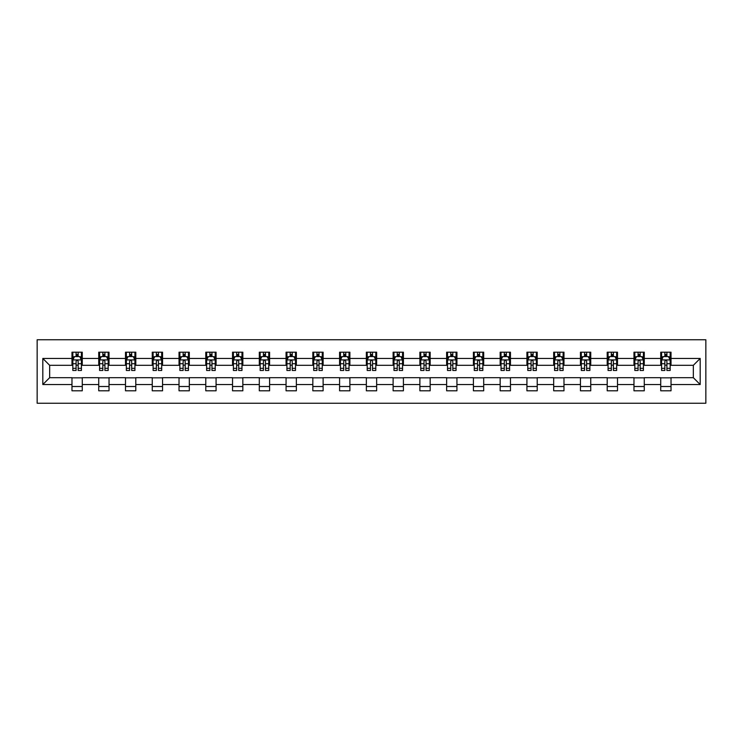 <?xml version="1.0" encoding="UTF-8"?>
<svg xmlns="http://www.w3.org/2000/svg" width="743" height="743" viewBox="0 0 743 743"><rect width="100%" height="100%" fill="white"/><g stroke="black" fill="none" stroke-linecap="round" stroke-linejoin="round"><path stroke-width="1.11" d="M37.15 403.235L705.85 403.235L705.85 339.765L37.15 339.765L37.15 403.235M671.022 358.46L671.022 352.201L660.731 352.201L660.731 358.46L644.265 358.46L644.265 352.201L633.974 352.201L633.974 358.46L617.498 358.46L617.498 352.201L607.207 352.201L607.207 358.46L590.741 358.46L590.741 352.201L580.45 352.201L580.45 358.46L563.974 358.46L563.974 352.201L553.684 352.201L553.684 358.46L537.217 358.46L537.217 352.201L526.926 352.201L526.926 358.46L510.46 358.46L510.46 352.201L500.16 352.201L500.16 358.46L483.693 358.46L483.693 352.201L473.402 352.201L473.402 358.46L456.936 358.46L456.936 352.201L446.636 352.201L446.636 358.46L430.169 358.46L430.169 352.201L419.879 352.201L419.879 358.46L403.412 358.46L403.412 352.201L393.112 352.201L393.112 358.46L376.645 358.46L376.645 352.201L366.355 352.201L366.355 358.46L349.888 358.46L349.888 352.201L339.588 352.201L339.588 358.46L323.121 358.46L323.121 352.201L312.831 352.201L312.831 358.46L296.364 358.46L296.364 352.201L286.064 352.201L286.064 358.46L269.598 358.46L269.598 352.201L259.307 352.201L259.307 358.46L242.84 358.46L242.84 352.201L232.54 352.201L232.54 358.46L216.074 358.46L216.074 352.201L205.783 352.201L205.783 358.46L189.316 358.46L189.316 352.201L179.026 352.201L179.026 358.46L162.55 358.46L162.55 352.201L152.259 352.201L152.259 358.46L135.793 358.46L135.793 352.201L125.502 352.201L125.502 358.46L109.026 358.46L109.026 352.201L98.735 352.201L98.735 358.46L82.269 358.46L82.269 352.201L71.978 352.201L71.978 358.46L42.815 358.46L42.815 384.54L49.67 377.676L71.978 377.676L71.978 390.799L82.269 390.799L82.269 377.676L98.735 377.676L98.735 390.799L109.026 390.799L109.026 377.676L125.502 377.676L125.502 390.799L135.793 390.799L135.793 377.676L152.259 377.676L152.259 390.799L162.55 390.799L162.55 377.676L179.026 377.676L179.026 390.799L189.316 390.799L189.316 377.676L205.783 377.676L205.783 390.799L216.074 390.799L216.074 377.676L232.54 377.676L232.54 390.799L242.84 390.799L242.84 377.676L259.307 377.676L259.307 390.799L269.598 390.799L269.598 377.676L286.064 377.676L286.064 390.799L296.364 390.799L296.364 377.676L312.831 377.676L312.831 390.799L323.121 390.799L323.121 377.676L339.588 377.676L339.588 390.799L349.888 390.799L349.888 377.676L366.355 377.676L366.355 390.799L376.645 390.799L376.645 377.676L393.112 377.676L393.112 390.799L403.412 390.799L403.412 377.676L419.879 377.676L419.879 390.799L430.169 390.799L430.169 377.676L446.636 377.676L446.636 390.799L456.936 390.799L456.936 377.676L473.402 377.676L473.402 390.799L483.693 390.799L483.693 377.676L500.16 377.676L500.16 390.799L510.46 390.799L510.46 377.676L526.926 377.676L526.926 390.799L537.217 390.799L537.217 377.676L553.684 377.676L553.684 390.799L563.974 390.799L563.974 377.676L580.45 377.676L580.45 390.799L590.741 390.799L590.741 377.676L607.207 377.676L607.207 390.799L617.498 390.799L617.498 377.676L633.974 377.676L633.974 390.799L644.265 390.799L644.265 377.676L660.731 377.676L660.731 390.799L671.022 390.799L671.022 377.676L693.33 377.676L693.33 365.324L671.022 365.324L671.022 358.46L700.185 358.46L700.185 384.54L671.022 384.54M660.731 384.54L644.265 384.54M633.974 384.54L617.498 384.54M607.207 384.54L590.741 384.54M580.45 384.54L563.974 384.54M553.684 384.54L537.217 384.54M526.926 384.54L510.46 384.54M500.16 384.54L483.693 384.54M473.402 384.54L456.936 384.54M446.636 384.54L430.169 384.54M419.879 384.54L403.412 384.54M393.112 384.54L376.645 384.54M366.355 384.54L349.888 384.54M339.588 384.54L323.121 384.54M312.831 384.54L296.364 384.54M286.064 384.54L269.598 384.54M259.307 384.54L242.84 384.54M232.54 384.54L216.074 384.54M205.783 384.54L189.316 384.54M179.026 384.54L162.55 384.54M152.259 384.54L135.793 384.54M125.502 384.54L109.026 384.54M98.735 384.54L82.269 384.54M71.978 384.54L42.815 384.54M660.731 358.46L660.731 365.324L644.265 365.324L644.265 358.46M633.974 358.46L633.974 365.324L617.498 365.324L617.498 358.46M607.207 358.46L607.207 365.324L590.741 365.324L590.741 358.46M580.45 358.46L580.45 365.324L563.974 365.324L563.974 358.46M553.684 358.46L553.684 365.324L537.217 365.324L537.217 358.46M526.926 358.46L526.926 365.324L510.46 365.324L510.46 358.46M500.16 358.46L500.16 365.324L483.693 365.324L483.693 358.46M473.402 358.46L473.402 365.324L456.936 365.324L456.936 358.46M446.636 358.46L446.636 365.324L430.169 365.324L430.169 358.46M419.879 358.46L419.879 365.324L403.412 365.324L403.412 358.46M393.112 358.46L393.112 365.324L376.645 365.324L376.645 358.46M366.355 358.46L366.355 365.324L349.888 365.324L349.888 358.46M339.588 358.46L339.588 365.324L323.121 365.324L323.121 358.46M312.831 358.46L312.831 365.324L296.364 365.324L296.364 358.46M286.064 358.46L286.064 365.324L269.598 365.324L269.598 358.46M259.307 358.46L259.307 365.324L242.84 365.324L242.84 358.46M232.54 358.46L232.54 365.324L216.074 365.324L216.074 358.46M205.783 358.46L205.783 365.324L189.316 365.324L189.316 358.46M179.026 358.46L179.026 365.324L162.55 365.324L162.55 358.46M152.259 358.46L152.259 365.324L135.793 365.324L135.793 358.46M125.502 358.46L125.502 365.324L109.026 365.324L109.026 358.46M98.735 358.46L98.735 365.324L82.269 365.324L82.269 358.46M71.978 358.46L71.978 365.324L49.67 365.324L42.815 358.46M49.67 365.324L49.67 377.676M700.185 384.54L693.33 377.676M693.33 365.324L700.185 358.46M71.978 356.491L72.833 356.491M76.092 356.491L78.154 356.491M81.414 356.491L82.269 356.491M71.978 365.157L72.833 365.157M76.092 365.157L78.154 365.157M81.414 365.157L82.269 365.157M71.978 377.843L82.269 377.843M71.978 386.509L82.269 386.509M98.735 377.843L109.026 377.843M98.735 386.509L109.026 386.509M98.735 356.491L99.59 356.491M102.85 356.491L104.912 356.491M108.172 356.491L109.026 356.491M98.735 365.157L99.59 365.157M102.85 365.157L104.912 365.157M108.172 365.157L109.026 365.157M125.502 377.843L135.793 377.843M125.502 386.509L135.793 386.509M125.502 356.491L126.356 356.491M129.616 356.491L131.678 356.491M134.929 356.491L135.793 356.491M125.502 365.157L126.356 365.157M129.616 365.157L131.678 365.157M134.929 365.157L135.793 365.157M152.259 377.843L162.55 377.843M152.259 386.509L162.55 386.509M152.259 356.491L153.114 356.491M156.374 356.491L158.435 356.491M161.695 356.491L162.55 356.491M152.259 365.157L153.114 365.157M156.374 365.157L158.435 365.157M161.695 365.157L162.55 365.157M179.026 377.843L189.316 377.843M179.026 386.509L189.316 386.509M179.026 356.491L179.88 356.491M183.14 356.491L185.193 356.491M188.453 356.491L189.316 356.491M179.026 365.157L179.88 365.157M183.14 365.157L185.193 365.157M188.453 365.157L189.316 365.157M205.783 377.843L216.074 377.843M205.783 386.509L216.074 386.509M205.783 356.491L206.638 356.491M209.897 356.491L211.959 356.491M215.219 356.491L216.074 356.491M205.783 365.157L206.638 365.157M209.897 365.157L211.959 365.157M215.219 365.157L216.074 365.157M232.54 377.843L242.84 377.843M232.54 386.509L242.84 386.509M232.54 356.491L233.404 356.491M236.664 356.491L238.717 356.491M241.977 356.491L242.84 356.491M232.54 365.157L233.404 365.157M236.664 365.157L238.717 365.157M241.977 365.157L242.84 365.157M259.307 377.843L269.598 377.843M259.307 386.509L269.598 386.509M259.307 356.491L260.161 356.491M263.421 356.491L265.483 356.491M268.743 356.491L269.598 356.491M259.307 365.157L260.161 365.157M263.421 365.157L265.483 365.157M268.743 365.157L269.598 365.157M286.064 377.843L296.364 377.843M286.064 386.509L296.364 386.509M286.064 356.491L286.928 356.491M290.188 356.491L292.24 356.491M295.5 356.491L296.364 356.491M286.064 365.157L286.928 365.157M290.188 365.157L292.24 365.157M295.5 365.157L296.364 365.157M312.831 377.843L323.121 377.843M312.831 386.509L323.121 386.509M312.831 356.491L313.685 356.491M316.945 356.491L319.007 356.491M322.267 356.491L323.121 356.491M312.831 365.157L313.685 365.157M316.945 365.157L319.007 365.157M322.267 365.157L323.121 365.157M339.588 377.843L349.888 377.843M339.588 386.509L349.888 386.509M339.588 356.491L340.452 356.491M343.712 356.491L345.764 356.491M349.024 356.491L349.888 356.491M339.588 365.157L340.452 365.157M343.712 365.157L345.764 365.157M349.024 365.157L349.888 365.157M366.355 377.843L376.645 377.843M366.355 386.509L376.645 386.509M366.355 356.491L367.209 356.491M370.469 356.491L372.531 356.491M375.791 356.491L376.645 356.491M366.355 365.157L367.209 365.157M370.469 365.157L372.531 365.157M375.791 365.157L376.645 365.157M393.112 377.843L403.412 377.843M393.112 386.509L403.412 386.509M393.112 356.491L393.976 356.491M397.236 356.491L399.288 356.491M402.548 356.491L403.412 356.491M393.112 365.157L393.976 365.157M397.236 365.157L399.288 365.157M402.548 365.157L403.412 365.157M419.879 377.843L430.169 377.843M419.879 386.509L430.169 386.509M419.879 356.491L420.733 356.491M423.993 356.491L426.055 356.491M429.315 356.491L430.169 356.491M419.879 365.157L420.733 365.157M423.993 365.157L426.055 365.157M429.315 365.157L430.169 365.157M446.636 377.843L456.936 377.843M446.636 386.509L456.936 386.509M446.636 356.491L447.5 356.491M450.76 356.491L452.812 356.491M456.072 356.491L456.936 356.491M446.636 365.157L447.5 365.157M450.76 365.157L452.812 365.157M456.072 365.157L456.936 365.157M473.402 377.843L483.693 377.843M473.402 386.509L483.693 386.509M473.402 356.491L474.257 356.491M477.517 356.491L479.579 356.491M482.839 356.491L483.693 356.491M473.402 365.157L474.257 365.157M477.517 365.157L479.579 365.157M482.839 365.157L483.693 365.157M500.16 377.843L510.46 377.843M500.16 386.509L510.46 386.509M500.16 356.491L501.023 356.491M504.283 356.491L506.336 356.491M509.596 356.491L510.46 356.491M500.16 365.157L501.023 365.157M504.283 365.157L506.336 365.157M509.596 365.157L510.46 365.157M526.926 377.843L537.217 377.843M526.926 386.509L537.217 386.509M526.926 356.491L527.781 356.491M531.041 356.491L533.102 356.491M536.362 356.491L537.217 356.491M526.926 365.157L527.781 365.157M531.041 365.157L533.102 365.157M536.362 365.157L537.217 365.157M553.684 377.843L563.974 377.843M553.684 386.509L563.974 386.509M553.684 356.491L554.547 356.491M557.807 356.491L559.86 356.491M563.12 356.491L563.974 356.491M553.684 365.157L554.547 365.157M557.807 365.157L559.86 365.157M563.12 365.157L563.974 365.157M580.45 377.843L590.741 377.843M580.45 386.509L590.741 386.509M580.45 356.491L581.305 356.491M584.565 356.491L586.626 356.491M589.886 356.491L590.741 356.491M580.45 365.157L581.305 365.157M584.565 365.157L586.626 365.157M589.886 365.157L590.741 365.157M607.207 377.843L617.498 377.843M607.207 386.509L617.498 386.509M607.207 356.491L608.071 356.491M611.322 356.491L613.384 356.491M616.644 356.491L617.498 356.491M607.207 365.157L608.071 365.157M611.322 365.157L613.384 365.157M616.644 365.157L617.498 365.157M633.974 377.843L644.265 377.843M633.974 386.509L644.265 386.509M633.974 356.491L634.828 356.491M638.088 356.491L640.15 356.491M643.41 356.491L644.265 356.491M633.974 365.157L634.828 365.157M638.088 365.157L640.15 365.157M643.41 365.157L644.265 365.157M660.731 377.843L671.022 377.843M660.731 386.509L671.022 386.509M660.731 356.491L661.586 356.491M664.846 356.491L666.908 356.491M670.167 356.491L671.022 356.491M660.731 365.157L661.586 365.157M664.846 365.157L666.908 365.157M670.167 365.157L671.022 365.157M78.154 354.43L76.092 354.43M81.414 368.324L78.154 368.324L78.154 370.469L81.414 370.469L81.414 360.002L79.696 356.575L74.551 356.575L72.833 360.002L72.833 370.469L76.092 370.469L76.092 368.324L72.833 368.324M72.833 360.002L72.833 352.201M81.414 360.002L81.414 352.201M76.092 356.575L76.092 352.201M78.154 352.201L78.154 356.575M78.154 368.324L78.154 361.293C77.467 359.974 76.78 359.974 76.092 361.293L76.092 368.324M104.912 354.43L102.85 354.43M108.172 368.324L104.912 368.324L104.912 370.469L108.172 370.469L108.172 360.002L106.453 356.575L101.308 356.575L99.59 360.002L99.59 370.469L102.85 370.469L102.85 368.324L99.59 368.324M99.59 360.002L99.59 352.201M108.172 360.002L108.172 352.201M102.85 356.575L102.85 352.201M104.912 352.201L104.912 356.575M104.912 368.324L104.912 361.293C104.224 359.974 103.537 359.974 102.85 361.293L102.85 368.324M131.678 354.43L129.616 354.43M134.929 368.324L131.678 368.324L131.678 370.469L134.929 370.469L134.929 360.002L133.22 356.575L128.075 356.575L126.356 360.002L126.356 370.469L129.616 370.469L129.616 368.324L126.356 368.324M126.356 360.002L126.356 352.201M134.929 360.002L134.929 352.201M129.616 356.575L129.616 352.201M131.678 352.201L131.678 356.575M131.678 368.324L131.678 361.293C130.991 359.974 130.304 359.974 129.616 361.293L129.616 368.324M158.435 354.43L156.374 354.43M161.695 368.324L158.435 368.324L158.435 370.469L161.695 370.469L161.695 360.002L159.977 356.575L154.832 356.575L153.114 360.002L153.114 370.469L156.374 370.469L156.374 368.324L153.114 368.324M153.114 360.002L153.114 352.201M161.695 360.002L161.695 352.201M156.374 356.575L156.374 352.201M158.435 352.201L158.435 356.575M158.435 368.324L158.435 361.293C157.748 359.974 157.061 359.974 156.374 361.293L156.374 368.324M185.193 354.43L183.14 354.43M188.453 368.324L185.193 368.324L185.193 370.469L188.453 370.469L188.453 360.002L186.744 356.575L181.598 356.575L179.88 360.002L179.88 370.469L183.14 370.469L183.14 368.324L179.88 368.324M179.88 360.002L179.88 352.201M188.453 360.002L188.453 352.201M183.14 356.575L183.14 352.201M185.193 352.201L185.193 356.575M185.193 368.324L185.193 361.293C184.515 359.974 183.827 359.974 183.14 361.293L183.14 368.324M211.959 354.43L209.897 354.43M215.219 368.324L211.959 368.324L211.959 370.469L215.219 370.469L215.219 360.002L213.501 356.575L208.356 356.575L206.638 360.002L206.638 370.469L209.897 370.469L209.897 368.324L206.638 368.324M206.638 360.002L206.638 352.201M215.219 360.002L215.219 352.201M209.897 356.575L209.897 352.201M211.959 352.201L211.959 356.575M211.959 368.324L211.959 361.293C211.272 359.974 210.585 359.974 209.897 361.293L209.897 368.324M238.717 354.43L236.664 354.43M241.977 368.324L238.717 368.324L238.717 370.469L241.977 370.469L241.977 360.002L240.268 356.575L235.122 356.575L233.404 360.002L233.404 370.469L236.664 370.469L236.664 368.324L233.404 368.324M233.404 360.002L233.404 352.201M241.977 360.002L241.977 352.201M236.664 356.575L236.664 352.201M238.717 352.201L238.717 356.575M238.717 368.324L238.717 361.293C238.039 359.974 237.351 359.974 236.664 361.293L236.664 368.324M265.483 354.43L263.421 354.43M268.743 368.324L265.483 368.324L265.483 370.469L268.743 370.469L268.743 360.002L267.025 356.575L261.88 356.575L260.161 360.002L260.161 370.469L263.421 370.469L263.421 368.324L260.161 368.324M260.161 360.002L260.161 352.201M268.743 360.002L268.743 352.201M263.421 356.575L263.421 352.201M265.483 352.201L265.483 356.575M265.483 368.324L265.483 361.293C264.796 359.974 264.109 359.974 263.421 361.293L263.421 368.324M292.24 354.43L290.188 354.43M295.5 368.324L292.24 368.324L292.24 370.469L295.5 370.469L295.5 360.002L293.791 356.575L288.646 356.575L286.928 360.002L286.928 370.469L290.188 370.469L290.188 368.324L286.928 368.324M286.928 360.002L286.928 352.201M295.5 360.002L295.5 352.201M290.188 356.575L290.188 352.201M292.24 352.201L292.24 356.575M292.24 368.324L292.24 361.293C291.562 359.974 290.875 359.974 290.188 361.293L290.188 368.324M319.007 354.43L316.945 354.43M322.267 368.324L319.007 368.324L319.007 370.469L322.267 370.469L322.267 360.002L320.549 356.575L315.404 356.575L313.685 360.002L313.685 370.469L316.945 370.469L316.945 368.324L313.685 368.324M313.685 360.002L313.685 352.201M322.267 360.002L322.267 352.201M316.945 356.575L316.945 352.201M319.007 352.201L319.007 356.575M319.007 368.324L319.007 361.293C318.32 359.974 317.632 359.974 316.945 361.293L316.945 368.324M345.764 354.43L343.712 354.43M349.024 368.324L345.764 368.324L345.764 370.469L349.024 370.469L349.024 360.002L347.315 356.575L342.161 356.575L340.452 360.002L340.452 370.469L343.712 370.469L343.712 368.324L340.452 368.324M340.452 360.002L340.452 352.201M349.024 360.002L349.024 352.201M343.712 356.575L343.712 352.201M345.764 352.201L345.764 356.575M345.764 368.324L345.764 361.293C345.086 359.974 344.399 359.974 343.712 361.293L343.712 368.324M372.531 354.43L370.469 354.43M375.791 368.324L372.531 368.324L372.531 370.469L375.791 370.469L375.791 360.002L374.073 356.575L368.927 356.575L367.209 360.002L367.209 370.469L370.469 370.469L370.469 368.324L367.209 368.324M367.209 360.002L367.209 352.201M375.791 360.002L375.791 352.201M370.469 356.575L370.469 352.201M372.531 352.201L372.531 356.575M372.531 368.324L372.531 361.293C371.844 359.974 371.156 359.974 370.469 361.293L370.469 368.324M399.288 354.43L397.236 354.43M402.548 368.324L399.288 368.324L399.288 370.469L402.548 370.469L402.548 360.002L400.839 356.575L395.685 356.575L393.976 360.002L393.976 370.469L397.236 370.469L397.236 368.324L393.976 368.324M393.976 360.002L393.976 352.201M402.548 360.002L402.548 352.201M397.236 356.575L397.236 352.201M399.288 352.201L399.288 356.575M399.288 368.324L399.288 361.293C398.61 359.974 397.923 359.974 397.236 361.293L397.236 368.324M426.055 354.43L423.993 354.43M429.315 368.324L426.055 368.324L426.055 370.469L429.315 370.469L429.315 360.002L427.596 356.575L422.451 356.575L420.733 360.002L420.733 370.469L423.993 370.469L423.993 368.324L420.733 368.324M420.733 360.002L420.733 352.201M429.315 360.002L429.315 352.201M423.993 356.575L423.993 352.201M426.055 352.201L426.055 356.575M426.055 368.324L426.055 361.293C425.368 359.974 424.68 359.974 423.993 361.293L423.993 368.324M452.812 354.43L450.76 354.43M456.072 368.324L452.812 368.324L452.812 370.469L456.072 370.469L456.072 360.002L454.354 356.575L449.209 356.575L447.5 360.002L447.5 370.469L450.76 370.469L450.76 368.324L447.5 368.324M447.5 360.002L447.5 352.201M456.072 360.002L456.072 352.201M450.76 356.575L450.76 352.201M452.812 352.201L452.812 356.575M452.812 368.324L452.812 361.293C452.125 359.974 451.447 359.974 450.76 361.293L450.76 368.324M479.579 354.43L477.517 354.43M482.839 368.324L479.579 368.324L479.579 370.469L482.839 370.469L482.839 360.002L481.12 356.575L475.975 356.575L474.257 360.002L474.257 370.469L477.517 370.469L477.517 368.324L474.257 368.324M474.257 360.002L474.257 352.201M482.839 360.002L482.839 352.201M477.517 356.575L477.517 352.201M479.579 352.201L479.579 356.575M479.579 368.324L479.579 361.293C478.891 359.974 478.204 359.974 477.517 361.293L477.517 368.324M506.336 354.43L504.283 354.43M509.596 368.324L506.336 368.324L506.336 370.469L509.596 370.469L509.596 360.002L507.878 356.575L502.732 356.575L501.023 360.002L501.023 370.469L504.283 370.469L504.283 368.324L501.023 368.324M501.023 360.002L501.023 352.201M509.596 360.002L509.596 352.201M504.283 356.575L504.283 352.201M506.336 352.201L506.336 356.575M506.336 368.324L506.336 361.293C505.649 359.974 504.971 359.974 504.283 361.293L504.283 368.324M533.102 354.43L531.041 354.43M536.362 368.324L533.102 368.324L533.102 370.469L536.362 370.469L536.362 360.002L534.644 356.575L529.499 356.575L527.781 360.002L527.781 370.469L531.041 370.469L531.041 368.324L527.781 368.324M527.781 360.002L527.781 352.201M536.362 360.002L536.362 352.201M531.041 356.575L531.041 352.201M533.102 352.201L533.102 356.575M533.102 368.324L533.102 361.293C532.415 359.974 531.728 359.974 531.041 361.293L531.041 368.324M559.86 354.43L557.807 354.43M563.12 368.324L559.86 368.324L559.86 370.469L563.12 370.469L563.12 360.002L561.402 356.575L556.256 356.575L554.547 360.002L554.547 370.469L557.807 370.469L557.807 368.324L554.547 368.324M554.547 360.002L554.547 352.201M563.12 360.002L563.12 352.201M557.807 356.575L557.807 352.201M559.86 352.201L559.86 356.575M559.86 368.324L559.86 361.293C559.173 359.974 558.495 359.974 557.807 361.293L557.807 368.324M586.626 354.43L584.565 354.43M589.886 368.324L586.626 368.324L586.626 370.469L589.886 370.469L589.886 360.002L588.168 356.575L583.023 356.575L581.305 360.002L581.305 370.469L584.565 370.469L584.565 368.324L581.305 368.324M581.305 360.002L581.305 352.201M589.886 360.002L589.886 352.201M584.565 356.575L584.565 352.201M586.626 352.201L586.626 356.575M586.626 368.324L586.626 361.293C585.939 359.974 585.252 359.974 584.565 361.293L584.565 368.324M613.384 354.43L611.322 354.43M616.644 368.324L613.384 368.324L613.384 370.469L616.644 370.469L616.644 360.002L614.925 356.575L609.78 356.575L608.071 360.002L608.071 370.469L611.322 370.469L611.322 368.324L608.071 368.324M608.071 360.002L608.071 352.201M616.644 360.002L616.644 352.201M611.322 356.575L611.322 352.201M613.384 352.201L613.384 356.575M613.384 368.324L613.384 361.293C612.696 359.974 612.009 359.974 611.322 361.293L611.322 368.324M640.15 354.43L638.088 354.43M643.41 368.324L640.15 368.324L640.15 370.469L643.41 370.469L643.41 360.002L641.692 356.575L636.547 356.575L634.828 360.002L634.828 370.469L638.088 370.469L638.088 368.324L634.828 368.324M634.828 360.002L634.828 352.201M643.41 360.002L643.41 352.201M638.088 356.575L638.088 352.201M640.15 352.201L640.15 356.575M640.15 368.324L640.15 361.293C639.463 359.974 638.776 359.974 638.088 361.293L638.088 368.324M666.908 354.43L664.846 354.43M670.167 368.324L666.908 368.324L666.908 370.469L670.167 370.469L670.167 360.002L668.449 356.575L663.304 356.575L661.586 360.002L661.586 370.469L664.846 370.469L664.846 368.324L661.586 368.324M661.586 360.002L661.586 352.201M670.167 360.002L670.167 352.201M664.846 356.575L664.846 352.201M666.908 352.201L666.908 356.575M666.908 368.324L666.908 361.293C666.22 359.974 665.533 359.974 664.846 361.293L664.846 368.324M81.368 359.918L72.879 359.918M72.833 356.779L74.449 356.779M79.798 356.779L81.414 356.779M76.092 363.717L72.833 363.717M81.414 363.717L78.154 363.717M78.154 355.526L76.092 355.526M108.125 359.918L99.636 359.918M99.59 356.779L101.206 356.779M106.555 356.779L108.172 356.779M102.85 363.717L99.59 363.717M108.172 363.717L104.912 363.717M104.912 355.526L102.85 355.526M134.892 359.918L126.403 359.918M126.356 356.779L127.972 356.779M133.322 356.779L134.929 356.779M129.616 363.717L126.356 363.717M134.929 363.717L131.678 363.717M131.678 355.526L129.616 355.526M161.649 359.918L153.16 359.918M153.114 356.779L154.73 356.779M160.079 356.779L161.695 356.779M156.374 363.717L153.114 363.717M161.695 363.717L158.435 363.717M158.435 355.526L156.374 355.526M188.416 359.918L179.917 359.918M179.88 356.779L181.496 356.779M186.846 356.779L188.453 356.779M183.14 363.717L179.88 363.717M188.453 363.717L185.193 363.717M185.193 355.526L183.14 355.526M215.173 359.918L206.684 359.918M206.638 356.779L208.254 356.779M213.603 356.779L215.219 356.779M209.897 363.717L206.638 363.717M215.219 363.717L211.959 363.717M211.959 355.526L209.897 355.526M241.939 359.918L233.441 359.918M233.404 356.779L235.011 356.779M240.37 356.779L241.977 356.779M236.664 363.717L233.404 363.717M241.977 363.717L238.717 363.717M238.717 355.526L236.664 355.526M268.697 359.918L260.208 359.918M260.161 356.779L261.777 356.779M267.127 356.779L268.743 356.779M263.421 363.717L260.161 363.717M268.743 363.717L265.483 363.717M265.483 355.526L263.421 355.526M295.463 359.918L286.965 359.918M286.928 356.779L288.535 356.779M293.894 356.779L295.5 356.779M290.188 363.717L286.928 363.717M295.5 363.717L292.24 363.717M292.24 355.526L290.188 355.526M322.221 359.918L313.732 359.918M313.685 356.779L315.301 356.779M320.651 356.779L322.267 356.779M316.945 363.717L313.685 363.717M322.267 363.717L319.007 363.717M319.007 355.526L316.945 355.526M348.987 359.918L340.489 359.918M340.452 356.779L342.059 356.779M347.418 356.779L349.024 356.779M343.712 363.717L340.452 363.717M349.024 363.717L345.764 363.717M345.764 355.526L343.712 355.526M375.744 359.918L367.256 359.918M367.209 356.779L368.825 356.779M374.175 356.779L375.791 356.779M370.469 363.717L367.209 363.717M375.791 363.717L372.531 363.717M372.531 355.526L370.469 355.526M402.511 359.918L394.013 359.918M393.976 356.779L395.582 356.779M400.941 356.779L402.548 356.779M397.236 363.717L393.976 363.717M402.548 363.717L399.288 363.717M399.288 355.526L397.236 355.526M429.268 359.918L420.779 359.918M420.733 356.779L422.349 356.779M427.699 356.779L429.315 356.779M423.993 363.717L420.733 363.717M429.315 363.717L426.055 363.717M426.055 355.526L423.993 355.526M456.035 359.918L447.537 359.918M447.5 356.779L449.106 356.779M454.465 356.779L456.072 356.779M450.76 363.717L447.5 363.717M456.072 363.717L452.812 363.717M452.812 355.526L450.76 355.526M482.792 359.918L474.303 359.918M474.257 356.779L475.873 356.779M481.223 356.779L482.839 356.779M477.517 363.717L474.257 363.717M482.839 363.717L479.579 363.717M479.579 355.526L477.517 355.526M509.559 359.918L501.061 359.918M501.023 356.779L502.63 356.779M507.989 356.779L509.596 356.779M504.283 363.717L501.023 363.717M509.596 363.717L506.336 363.717M506.336 355.526L504.283 355.526M536.316 359.918L527.827 359.918M527.781 356.779L529.397 356.779M534.746 356.779L536.362 356.779M531.041 363.717L527.781 363.717M536.362 363.717L533.102 363.717M533.102 355.526L531.041 355.526M563.083 359.918L554.584 359.918M554.547 356.779L556.154 356.779M561.504 356.779L563.12 356.779M557.807 363.717L554.547 363.717M563.12 363.717L559.86 363.717M559.86 355.526L557.807 355.526M589.84 359.918L581.351 359.918M581.305 356.779L582.921 356.779M588.27 356.779L589.886 356.779M584.565 363.717L581.305 363.717M589.886 363.717L586.626 363.717M586.626 355.526L584.565 355.526M616.597 359.918L608.108 359.918M608.071 356.779L609.678 356.779M615.028 356.779L616.644 356.779M611.322 363.717L608.071 363.717M616.644 363.717L613.384 363.717M613.384 355.526L611.322 355.526M643.364 359.918L634.875 359.918M634.828 356.779L636.445 356.779M641.794 356.779L643.41 356.779M638.088 363.717L634.828 363.717M643.41 363.717L640.15 363.717M640.15 355.526L638.088 355.526M670.121 359.918L661.632 359.918M661.586 356.779L663.202 356.779M668.551 356.779L670.167 356.779M664.846 363.717L661.586 363.717M670.167 363.717L666.908 363.717M666.908 355.526L664.846 355.526"/></g></svg>
